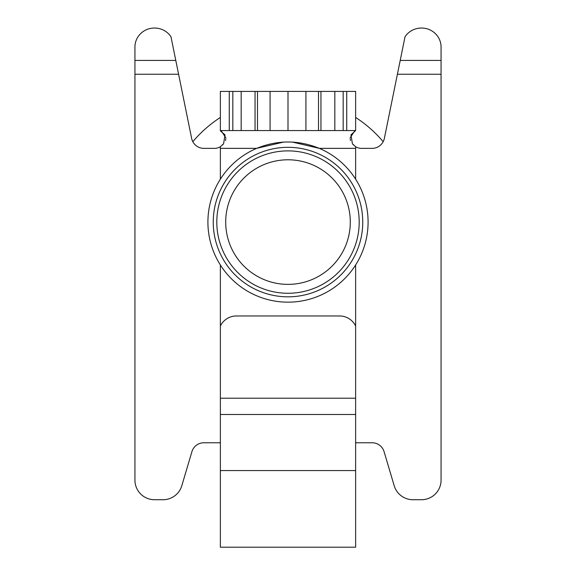 <?xml version="1.0" encoding="UTF-8"?>
<svg xmlns="http://www.w3.org/2000/svg" width="576" height="576" viewBox="0 0 576 576"><rect width="100%" height="100%" fill="white"/><g stroke="black" fill="none" stroke-linecap="round" stroke-linejoin="round"><path stroke-width="0.86" d="M383.177 141.689A124.589 124.589 0 0 0 355.63 117.446M220.37 117.446A124.589 124.589 0 0 0 192.823 141.689M288 150.883A71.194 71.194 0 0 0 216.806 222.077A71.194 71.194 0 0 0 288 293.27A71.194 71.194 0 0 0 359.194 222.077A71.194 71.194 0 0 0 288 150.883M288 159.782A62.294 62.294 0 0 0 234.05 253.224A62.294 62.294 0 0 0 341.95 253.224A62.294 62.294 0 0 0 288 159.782M355.63 442.771L372.139 442.771A12.456 12.456 0 0 1 384.084 451.685L394.193 485.719A19.577 19.577 0 0 0 412.956 499.723L421.488 499.723A19.577 19.577 0 0 0 441.065 480.146L441.065 47.016A19.577 18.994 0 0 0 427.018 28.8A19.577 18.994 0 0 0 405.036 36.72L384.358 138.384A12.456 12.456 0 0 1 372.161 148.356L361.555 148.37A11.369 11.369 0 0 1 355.63 146.707L355.63 179.179A80.093 80.093 180 0 0 319.306 148.356C298.433 139.874 277.567 139.874 256.694 148.356A80.093 80.093 180 0 0 220.37 179.179L220.37 148.356L256.694 148.356M220.37 470.57L355.63 470.57L355.63 547.2L220.37 547.2L220.37 326.009A17.798 17.798 0 0 1 236.383 315.965L339.617 315.965A17.798 17.798 0 0 1 355.63 326.009L355.63 264.982A80.093 80.093 180 0 1 220.37 264.982A80.093 80.093 0 0 1 220.37 179.179M220.37 398.225L355.63 398.225L355.63 326.009M220.37 326.009L220.37 264.982M355.63 398.225L355.63 470.57M355.572 146.671L352.411 143.77L350.978 134.863L355.63 130.558L220.37 130.558L220.37 91.404L220.37 130.896L225.022 134.863L223.589 143.77L220.37 146.707L220.37 148.356M355.63 130.558L355.63 91.404L220.37 91.404M353.405 144.936L352.411 143.77M319.226 148.327L292.514 142.121M283.486 142.121L256.838 148.298M223.589 143.77L222.595 144.936M221.594 131.393L225.806 137.729M225.821 138.636L225.511 140.515M350.489 140.515L350.179 138.636M350.194 137.729L354.406 131.393M220.37 146.707A11.369 11.369 0 0 1 214.445 148.37L203.839 148.356A12.456 12.456 0 0 1 191.642 138.384L170.964 36.72A19.577 18.994 180 0 0 148.982 28.8A19.577 18.994 180 0 0 134.935 47.016L134.935 480.146A19.577 19.577 0 0 0 154.512 499.723L163.044 499.723A19.577 19.577 0 0 0 181.807 485.719L191.916 451.685A12.456 12.456 0 0 1 203.861 442.771L220.37 442.771M355.63 264.982A80.093 80.093 0 0 0 355.63 179.179M288 130.558L288 91.404M288 296.827A74.75 74.75 0 0 0 352.735 184.702A74.75 74.75 0 0 0 223.265 184.702A74.75 74.75 0 0 0 288 296.827M441.065 60.43L400.212 60.43M319.306 148.356L355.63 148.356M134.935 74.246L178.596 74.246M220.37 414.49L355.63 414.49M134.935 60.43L175.788 60.43M441.065 74.246L397.404 74.246M346.73 130.558L346.73 91.404M343.174 130.558L343.174 91.404M334.836 130.558L334.836 91.404M320.947 130.558L320.947 91.411M318.506 130.558L318.506 91.411M305.921 130.558L305.921 91.404M270.079 130.558L270.079 91.404M257.494 130.558L257.494 91.411M255.053 130.558L255.053 91.411M241.164 130.558L241.164 91.404M232.826 130.558L232.826 91.404M229.27 130.558L229.27 91.404"/></g></svg>
